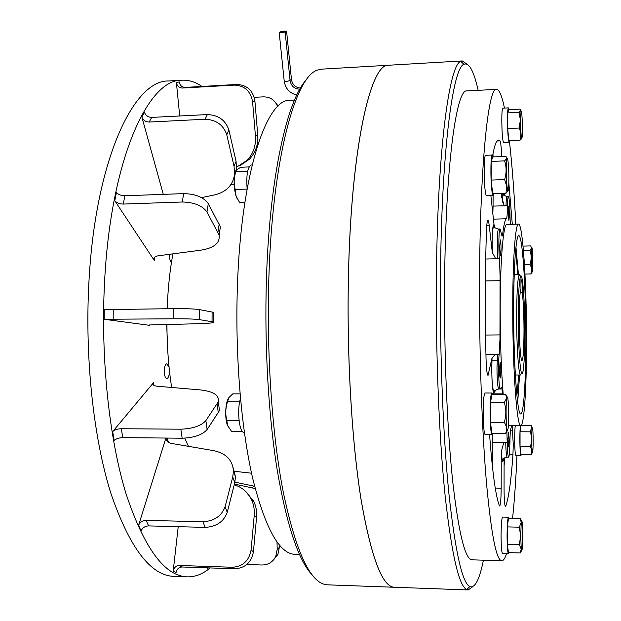 <?xml version="1.0" encoding="UTF-8"?>
<svg xmlns="http://www.w3.org/2000/svg" width="621" height="621" viewBox="0 0 621 621"><rect width="100%" height="100%" fill="white"/><g stroke="black" fill="none" stroke-linecap="round" stroke-linejoin="round"><path stroke-width="0.93" d="M509.003 109.653L508.405 107.875C507.831 108.326 507.528 112.285 507.481 119.737C507.636 132.855 508.211 140.385 509.204 142.325L509.701 140.633M508.405 107.875L502.777 108.155C502.172 108.605 501.846 112.556 501.799 120.008C501.947 133.111 502.552 140.633 503.6 142.566L509.204 142.325M520.553 120.202L521.05 110.817C521.795 111.244 522.245 117.237 522.401 128.795C522.37 135.603 522.121 138.755 521.64 138.242C521.011 135.681 520.646 129.665 520.553 120.202M519.102 128.042L520.367 120.125L519.094 112.339L520.872 110.53L520.056 109.11L508.832 109.669L507.737 112.89L507.722 128.563L508.809 140.672L520.072 140.175C521.415 136.108 521.089 132.063 519.102 128.042L507.722 128.563M521.787 138.39L520.072 140.175M519.094 112.339L507.737 112.89M520.452 425.463C519.699 429.274 519.653 446.786 520.39 452.965L520.972 455.457L521.306 454.611M515.337 425.432C514.53 429.235 514.475 446.724 515.251 452.903L515.865 455.395L520.972 455.457M508.948 518.209L508.498 517.231C507.652 518.302 507.171 524.442 507.07 535.644C507.147 546.573 507.598 552.566 508.428 553.606L508.878 552.628M508.498 517.231L502.599 517.091C501.698 518.162 501.194 524.295 501.077 535.481C501.147 546.41 501.621 552.387 502.498 553.427L508.428 553.606M492.538 394.219L491.894 393.015L491.133 394.863C489.348 402.718 490.155 435.725 492.088 434.529L492.701 433.373M491.894 393.015L485.094 393.008L484.287 394.855C482.393 402.703 483.223 435.663 485.273 434.467L492.088 434.529M493.035 156.911L492.243 155.033C490.737 154.233 490.38 177.901 491.754 189.552C492.189 193.441 492.647 195.421 493.136 195.475L493.804 193.713M492.243 155.033L485.622 155.304C484.031 154.513 483.643 178.149 485.079 189.785C485.544 193.674 486.026 195.646 486.538 195.7L493.136 195.475M531.654 248.291L531.762 247.833C532.531 245.326 533.136 267.441 532.414 271.393L532.112 271.928C531.382 270.935 531.009 251.466 531.654 248.291M532.181 272.029L530.8 273.954C532.018 270.787 531.77 267.604 530.039 264.422C531.506 259.671 531.498 254.959 530.008 250.271L531.506 248.051L530.745 245.916L523.029 246.11M530.039 264.422L524.442 264.546M530.008 250.271L523.418 250.426M530.8 273.954L524.978 274.071M532.771 429.701C533.439 436.26 533.136 454.719 532.391 452.414L532.088 450.512C531.498 444.9 531.615 428.645 532.251 427.69L532.771 429.701M531.165 454.727L531.933 450.73L530.388 446.662L520.049 446.553L520.926 454.611L531.165 454.727L532.43 452.484M530.388 446.662C531.887 441.741 531.879 436.796 530.357 431.836L520.041 431.758L520.049 446.553M530.357 431.836L531.708 426.782L531.11 425.377L521.151 425.315M520.879 425.455L520.041 431.758M522.789 535.512C522.711 545.58 522.339 550.478 521.663 550.214C521.166 548.436 520.895 543.685 520.848 535.946C520.887 527.997 521.159 523.115 521.671 521.291C522.331 520.972 522.703 525.715 522.789 535.512M519.319 544.648L520.654 535.946L519.311 527.19L507.334 526.895L507.318 544.307L508.467 552.62L520.344 552.969L521.19 549.003L519.319 544.648L507.318 544.307M521.725 550.33L520.344 552.969M519.311 527.19L521.182 522.533L520.32 518.473L508.498 518.201L507.334 526.895M520.32 518.473L521.749 521.151M508.04 428.863L507.233 430.268C506.006 428.187 505.649 404.403 506.759 398.628L507.047 397.409C508.467 393.155 509.344 421.395 508.04 428.863M504.306 402.455L506.542 398.317L505.696 394.234L492.08 394.219L490.489 402.416L490.435 422.257L491.972 433.373L505.649 433.481L506.131 432.092C507.078 428.87 506.457 425.626 504.283 422.35C506.317 415.728 506.325 409.099 504.306 402.455L490.489 402.416M507.466 430.555L505.649 433.481M505.696 394.234L507.186 397.176M504.283 422.35L490.435 422.257M506.977 186.184C506.107 177.653 506.169 160.428 507.07 158.697C507.481 157.819 507.885 159.403 508.273 163.463C509.305 173.864 508.91 194.031 507.73 190.74L506.977 186.184M504.632 160.886L506.852 158.347L505.975 156.376L492.771 156.919L491.242 161.421L491.18 180.074L492.663 193.76L505.936 193.302L506.775 186.424L504.609 179.578C506.581 173.275 506.589 167.041 504.632 160.886L491.242 161.421M508.009 190.973L505.936 193.302M504.609 179.578L491.18 180.074M284.348 31.089L280.669 31.741L282.912 31.927L279.209 32.587L285.163 32.129L282.904 31.935L286.591 31.283L284.348 31.089M496.435 389.507L493.579 393.109C492.43 389.22 491.824 380.634 491.754 367.36L492.042 357.975L495.535 354.358L499.113 354.335L499.952 339.431L500.068 276.415L499.602 261.387C498.384 251.07 498.741 228.218 500.091 229.017L502.04 236.236L502.746 233.675C503.856 224.492 505.083 219.524 506.425 218.763C507.047 217.893 507.38 213.523 507.419 205.66L507.419 209.254C507.473 201.227 507.807 196.942 508.42 196.407C509.375 198.177 509.919 205.194 510.043 217.466L510.283 224.344M485.676 259.004L495.775 258.778L492.337 252.553L492.127 242.656C492.267 230.212 492.903 224.228 494.037 224.701L495.084 227.868M499.765 245.9C499.82 251.427 500.076 254.556 500.542 255.285L501.062 249.215C501.007 243.719 500.751 240.591 500.285 239.846L499.765 245.9M499.525 369.223C499.563 374.455 499.804 377.382 500.247 377.987L500.844 371.063C500.798 365.847 500.557 362.936 500.115 362.315L499.525 369.223M507.994 439.194L508.591 446.941L509.119 440.087L508.529 432.356L507.994 439.194M169.417 254.315C169.386 258.39 170.053 261.177 171.419 262.675M169.091 367.329L166.863 363.774C165.427 364.108 164.565 366.274 164.262 370.279C164.255 375.2 165.116 377.948 166.832 378.515C168.275 378.166 169.145 375.992 169.432 371.995L169.455 370.768M512.131 425.408L513.257 444.263L512.954 454.541C511.168 480.452 508.754 497.677 505.711 506.216L505.44 506.557C504.601 505.494 504.143 499.626 504.066 488.968L504.112 458.189M495.775 258.778L499.307 258.693M508.195 211.691L508.871 220.494L509.29 215.114L508.615 206.335L508.195 211.691M522.292 292.693L522.284 282.943L520.941 279.178L520.949 289.075C519.839 291.808 519.249 301.814 519.172 319.085C519.148 340.347 520.615 361.337 521.989 360.622C523.262 358.954 523.93 348.777 524 330.108C523.922 313.574 523.348 301.1 522.292 292.693L520.157 292.724M524.807 331.963C524.83 302.621 522.719 272.658 520.685 276.182C519.164 279.675 518.356 293.275 518.248 316.966C518.209 344.337 519.994 371.8 521.78 373.361C523.511 375.984 524.869 356.229 524.807 331.963M520.266 275.786L519.203 274.769C517.611 278.348 516.757 292.336 516.633 316.749C516.594 344.958 518.457 373.229 520.328 374.797L521.353 373.78M513.668 310.081C513.559 364.139 517.378 416.078 520.771 413.897C523.829 414.168 525.979 378.554 525.878 337.521C525.902 287.725 522.502 234.963 518.76 235.677C516.028 234.839 513.629 266.844 513.668 310.081M517.689 402.517L519.567 374.991M518.512 224.111C515.446 223.141 512.713 259.042 512.752 308.016C512.62 369.394 516.967 428.024 520.778 425.47C524.264 425.719 526.678 385.222 526.554 339.043C526.577 283.106 522.766 223.428 518.512 224.111L506.883 224.445C503.398 223.49 500.247 259.322 500.208 308.195C500.223 341.286 501.217 369.961 503.196 394.226M504.462 108.07C501.947 95.758 499.3 89.525 496.513 89.362L466.883 90.93C456.505 88.368 445.536 165.124 444.613 282.027C443.968 353.496 447.213 429.918 452.756 481.834C458.764 533.726 465.23 559.723 472.162 559.832L501.822 560.747C503.491 560.701 505.075 558.302 506.565 553.552M515.787 224.189C514.211 192.712 512.115 165.248 509.499 141.79M496.513 89.362C488.385 86.645 479.971 163.727 479.544 281.367C479.218 353.287 481.95 430.198 486.429 482.401C491.265 534.58 496.396 560.701 501.822 560.747M478.178 90.332C473.792 70.879 469.034 62.193 463.903 64.281C452.888 67.464 441.531 151.252 440.468 275.98C439.73 353.419 443.099 436.431 448.967 494.192C455.325 552.007 462.265 582.808 469.779 586.597C474.941 588.46 479.482 579.657 483.417 560.181M466.976 64.103L462.257 60.936L460.774 61.386C449.387 64.336 437.564 148.939 436.431 275.367C435.639 353.838 439.117 437.976 445.195 496.404C451.77 554.863 458.942 585.913 466.72 589.562L468.211 589.95L472.798 586.674M462.257 60.936L388.661 65.236C370.807 62.744 351.012 146.812 348.443 277.129C346.735 357.075 351.89 442.726 361.251 500.557C371.42 558.232 382.52 587.14 394.537 587.272L468.211 589.95M394.475 587.272C382.458 587.078 371.366 558.139 361.205 500.464C351.851 442.641 346.704 357.028 348.412 277.129C350.974 146.82 370.768 62.752 388.63 65.236L321.725 69.148L317.766 70.026C295.65 75.56 272.378 158.192 268.831 278.728C266.471 353.916 272.114 434.436 283.075 491.149C294.975 548.009 308.466 578.982 323.557 584.082L327.531 584.835L394.514 587.272M306.751 79.372C287.492 98.723 269.506 176.667 266.425 279.458C264.329 345.99 268.551 417.102 277.424 471.362C287.034 526.166 298.623 560.693 312.2 574.93M294.509 100.066L289.914 100.307C266.611 98.607 241.119 173.422 237.424 285.932C234.979 354.77 241.088 428.257 252.708 478.426C265.346 528.618 279.45 553.924 295.022 554.359L299.501 554.491M172.933 253.857C170.045 269.343 168.19 286.188 167.359 304.391L167.189 308.73M201.957 86.443C195.475 81.949 188.761 79.868 181.829 80.21L168.47 80.986C133.826 79.76 95.129 160.412 88.873 283.005C84.767 358.239 93.631 438.69 110.895 493.408C129.704 548.079 150.756 575.729 174.043 576.373L187.418 576.847C195.359 576.987 202.92 574.014 210.108 567.928M181.829 80.21C148.171 78.914 110.569 159.729 104.53 282.687C100.563 358.154 109.211 438.853 126.016 493.718C144.32 548.529 164.79 576.241 187.418 576.847M512.573 518.294C514.444 500.573 515.911 479.614 516.967 455.41M492.267 252.11L489.232 225.625C488.82 222.116 488.378 220.331 487.896 220.269C487.244 220.509 486.786 223.638 486.53 229.661C485.04 269.693 484.877 312.922 486.049 359.349C486.39 369.371 487.05 374.735 488.021 375.418L491.956 358.286M494.037 224.701L490.862 195.553M492.655 155.545C494.526 145.267 496.482 140.105 498.516 140.051L500.037 140.882C500.798 142.419 501.333 147.643 501.652 156.554M501.69 193.441L501.69 196.942L502.141 193.426M504.469 195.794L504.477 193.348M508.84 183.055L512.302 224.29M503.647 458.593C502.738 463.879 501.939 461.605 501.248 451.785L501.178 488.176C501.077 498.942 500.573 504.881 499.657 505.968L499.323 505.541C495.814 496.358 492.678 474.203 489.915 439.078L489.651 434.506M493.579 393.109L493.369 394.219M508.42 424.95L509.15 425.385L520.778 425.47M499.113 354.335L499.424 352.775C497.902 359.412 498.671 390.073 500.316 388.963L501.271 387.349C501.745 387.473 502.148 389.646 502.49 393.869L502.513 394.226M501.248 451.785L503.848 442.338L507.186 442.369L506.883 430.85M507.186 442.369L507.194 438.558C507.279 449.775 507.753 455.985 508.615 457.165C509.399 456.202 509.825 450.714 509.895 440.7L509.895 444.411C509.942 436.183 510.252 430.966 510.842 428.762L511.735 425.408M179.71 115.98L176.395 82.539C177.07 86.047 179.073 87.879 182.395 88.042L234.451 85.108C244.62 85.613 250.667 91.163 252.568 101.759L255.448 136.123C256.046 145.593 253.298 153.62 247.205 160.218L236.725 167.088M163.3 194.365L141.829 116.903C143.094 120.195 145.539 121.91 149.156 122.058L205.085 119.24C216.178 119.721 223.405 124.891 226.766 134.734L234.024 166.218L234.653 173.453C233.341 184.779 226.688 191.92 214.687 194.885L201.538 197.618M154.272 260.416L114.792 200.738C116.585 202.873 119.411 203.983 123.269 204.061L182.256 202.004C194.094 202.283 202.33 205.598 206.964 211.963L219.135 235.072C220.152 243.021 214.059 248.058 200.87 250.178L158.363 255.767C155.118 256.294 153.597 257.482 153.806 259.337L154.272 260.416L154.885 256.97M149.358 325.303L104.188 319.279L173.453 318.783C185.617 318.705 194.288 318.984 199.465 319.629L213.314 321.965C215.192 322.819 209.378 323.425 195.879 323.782L149.358 324.969M112.688 431.587C114.536 429.817 117.408 428.863 121.297 428.723L180.827 429.196C192.789 428.731 201.134 425.874 205.869 420.627L218.305 401.834C219.524 395.336 213.453 391.354 200.102 389.895L157.416 386.254C154.124 385.889 152.619 384.95 152.89 383.429L112.688 431.587L114.21 440.53C116.049 438.737 118.906 437.774 122.787 437.634L182.163 438.209C194.086 437.758 202.407 434.871 207.119 429.561L219.477 410.528L218.778 405.311M165.9 438.053L138.561 525.366L141.138 530.908C142.465 527.788 144.957 526.119 148.621 525.902L205.178 527.392C216.411 526.709 223.762 521.694 227.232 512.356L234.769 482.657L235.483 476.773L233.139 467.737M178.227 526.686L173.189 571.149L176.054 572.616C176.783 569.092 178.832 567.214 182.201 566.981L234.955 568.774C245.279 568.036 251.435 562.354 253.43 551.727L256.543 517.448C257.04 511.564 256.054 506.092 253.585 501.046L245.318 491.102M207.678 567.842L207.701 568.502L208.501 567.873M166.933 324.457C166.995 346.565 168.578 367.57 171.668 387.473M184.748 438.154L188.419 446.32M518.442 274.583L515.958 247.119M277.649 106.579L277.486 106.377C274.994 100.02 270.251 96.845 263.242 96.853L254.222 97.342M276.128 103.428L278.208 106.036M234.288 178.025L233.884 178.111M277.005 542.009L277.191 549.368L275.755 556.439C272.852 562.09 268.225 564.939 261.876 564.994L246.801 564.497M273.38 560.088L277.897 554.475L279.326 547.443L279.264 544.904M254.602 486.266L234.893 482.152M255.192 488.572L234.42 484.046M207.717 567.842L207.701 568.502M234.226 484.791C241.848 487.136 247.523 491.91 251.249 499.113C253.725 504.19 254.719 509.694 254.214 515.616L251.063 550.105C249.044 560.794 242.842 566.515 232.456 567.26L179.376 565.467C175.991 565.708 173.927 567.602 173.189 571.149M166.11 438.053L166.118 438.628C166.444 441.166 168.12 442.742 171.148 443.378L213.43 450.59C225.935 453.214 232.611 460.037 233.465 471.075L232.735 476.975L225.12 506.705C221.612 516.059 214.214 521.089 202.927 521.787L146.09 520.344C142.411 520.561 139.896 522.238 138.561 525.366M166.995 438.061L168.578 442.447M213.36 313.038L213.36 312.293L199.52 309.615C194.35 308.87 185.679 308.544 173.523 308.637L113.255 309.53L104.281 309.204L104.188 319.279M219.353 233.636L220.377 226.921L208.291 203.634C203.688 197.23 195.483 193.892 183.684 193.62L124.891 195.762C121.048 195.685 118.238 194.575 116.453 192.425L114.792 200.738M236.554 169.975L236.065 161.39L228.893 129.999C225.563 120.179 218.382 115.04 207.352 114.567L151.726 117.408C148.124 117.268 145.702 115.553 144.445 112.285L141.829 116.903M234.373 177.272L233.838 178.266M240.443 165.396L249.541 159.092C255.604 152.533 258.336 144.553 257.746 135.145L254.905 101.006C253.019 90.48 247.018 84.968 236.904 84.464L185.174 87.39C181.875 87.227 179.888 85.403 179.221 81.925L176.395 82.539M520.941 282.966L522.284 282.943M502.847 202.656L502.024 194.024M493.097 195.475L493.066 206.118L507.419 205.66M493.097 156.903L492.973 153.829M504.182 205.761L501.69 196.942M492.841 213.849L493.066 206.118M492.329 465.874L492.259 434.436M498.407 388.979L500.65 388.979M504.097 465.804L504.803 457.731M515.477 377.025L515.686 374.999M516.913 395.686L518.737 374.999M517.922 274.591L515.616 250.55M242.314 431.3L231.423 431.215L227.635 425.641L226.844 420.596C225.244 414.285 225.477 407.989 227.534 401.694L228.769 397.75L232.751 393.877L240.063 393.885M227.534 401.694L239.698 401.725M226.844 420.596L239.077 420.673M227.736 425.89C224.88 420.184 225.089 404.481 228.101 398.977M236.997 198.332L235.941 195.863C233.496 186.385 233.496 178.149 235.933 171.14M244.899 202.291L239.574 202.469L236.058 196.081L235.227 189.514L247.088 189.079M235.227 189.514C233.659 183.645 233.876 177.699 235.871 171.691L237.059 169.471L240.832 167.251L249.099 166.909M235.871 171.691L247.655 171.217M240.482 398.55C236.71 410.015 239.318 433.279 244.2 432.426L244.371 432.426M252.134 164.961L251.295 164.992C247.554 167.033 246.164 174.99 247.127 188.877M290.023 80.109L291.459 79.488M279.225 32.703L284.208 81.11L286.444 81.429L290.069 80.536M299.237 90.255L299.71 89.168C294.401 88.904 291.195 86.078 290.085 80.683L285.163 32.129M497.592 354.343L496.979 367.911C497.079 380.518 497.669 387.535 498.741 388.963L500.316 388.963M492.337 252.553L492.174 242.741C492.158 233.675 492.639 228.318 493.625 226.681C493.548 227.247 495.185 228.039 498.539 229.056C497.763 229.692 497.343 234.528 497.266 243.564L497.786 258.732M510.547 430.167L512.682 430.182M485.537 335.053L499.913 334.921M166.707 324.457L167.686 349.77M503.196 193.395L503.538 195.087M153.364 382.606L153.775 385.261M167.228 307.558L167.165 308.73M277.191 549.368L279.326 547.443M252.002 487.718L254.3 486.196M232.456 567.26L234.955 568.774M179.376 565.467L182.201 566.981M251.063 550.105L253.43 551.727M254.214 515.616L256.543 517.448M202.927 521.787L205.178 527.392M146.09 520.344L148.621 525.902M225.12 506.705L227.232 512.356M232.735 476.975L234.769 482.657M180.827 429.196L182.163 438.209M121.297 428.723L122.787 437.634M205.869 420.627L207.119 429.561M217.14 404.147L218.32 412.88M173.523 308.637L173.453 318.783M113.255 309.53L113.162 319.559M199.52 309.615L199.465 319.629M212.095 311.983L212.04 321.694M183.684 193.62L182.256 202.004M124.891 195.762L123.269 204.061M208.291 203.634L206.964 211.963M219.213 223.902L217.963 232.068M207.352 114.567L205.085 119.24M151.726 117.408L149.156 122.058M228.893 129.999L226.766 134.734M236.065 161.39L234.024 166.218M236.904 84.464L234.451 85.108M185.174 87.39L182.395 88.042M254.905 101.006L252.568 101.759M257.746 135.145L255.448 136.123M508.42 196.407L507 196.453C506.495 196.725 506.162 199.807 506.014 205.706M497.048 141.006L500.037 140.882M493.423 219.151L506.425 218.763M501.24 233.721L502.746 233.675M486.755 225.695L489.232 225.625M487.26 373.788L488.743 373.788M485.925 354.412L495.535 354.358M485.358 280.956L500.014 280.676M495.255 488.067L501.178 488.176M492.399 442.222L503.848 442.338M493.439 393.861L502.49 393.869M505.168 506.208L505.711 506.216M509.321 454.502L512.954 454.541M505.735 442.354C505.944 451.529 506.418 456.466 507.147 457.149L508.615 457.165M521.64 138.242L520.918 139.546M531.762 247.833L531.506 247.406M532.112 271.928L531.141 273.62M532.391 452.414L531.467 453.974M532.251 427.69L531.708 426.782M521.663 550.214L520.957 551.378M521.671 521.291L520.864 519.917M507.233 430.268L506.131 432.092M507.047 397.409L506.542 396.571M507.73 190.74L506.55 192.805M286.591 31.283L291.474 79.635C292.468 84.728 295.464 87.545 300.471 88.089M492.042 357.975L491.809 367.407C491.77 380.425 492.437 388.459 493.811 391.509C493.548 391.106 495.193 390.26 498.741 388.963M491.863 360.762L497.126 360.739M520.685 276.182L519.203 274.769M514.235 274.668L519.505 274.56M463.903 64.281L460.774 61.386M230.841 184.685L234.101 184.251M233.504 471.184L251.536 473.202M469.779 586.597L466.72 589.562M515.352 375.006L520.631 374.991M521.78 373.361L520.328 374.797M275.755 556.439L277.897 554.475M251.249 499.113L253.585 501.046M233.465 471.075L235.483 476.773M166.118 438.628L167.189 441.267M218.305 401.834L219.477 410.528M152.89 383.429L153.076 384.616M213.36 312.293L213.314 321.965M220.377 226.921L219.135 235.072M154.078 257.816L153.806 259.337M236.686 168.601L234.653 173.453M249.541 159.092L247.205 160.218M498.539 229.056L500.091 229.017M507.147 457.149C503.942 458.22 502.412 459.028 502.575 459.556C502.156 460.246 501.721 457.429 501.263 451.11M507 196.453C503.833 195.452 502.335 194.691 502.513 194.187L501.714 197.75M296.791 95.021C289.689 93.266 285.505 88.679 284.224 81.258"/></g></svg>
